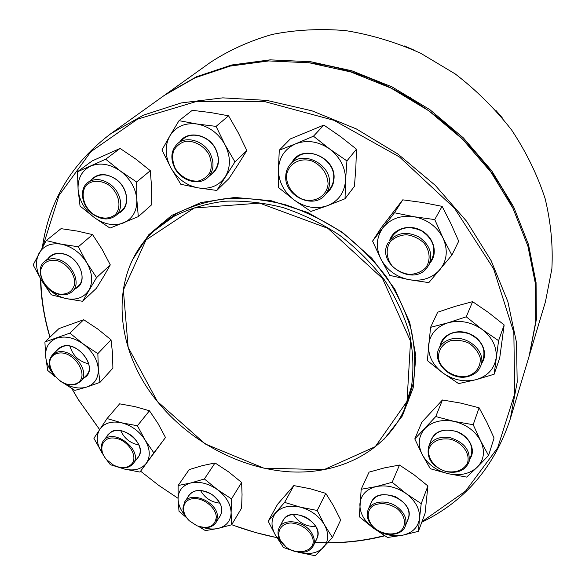 <?xml version="1.0" encoding="UTF-8"?>
<svg xmlns="http://www.w3.org/2000/svg" width="585" height="585" viewBox="0 0 585 585"><rect width="100%" height="100%" fill="white"/><g stroke="black" fill="none" stroke-linecap="round" stroke-linejoin="round"><path stroke-width="0.88" d="M369.932 505.601C373.201 495.312 381.698 492.351 395.431 496.716C408.023 503.963 411.847 512.394 406.904 522.017M419.503 518.42C420.03 509.235 415.65 501.023 406.37 493.769C396.608 487.012 386.553 484.621 376.206 486.581C366.283 489.206 360.85 494.983 359.892 503.904C359.687 512.95 364.082 520.957 373.091 527.919C382.488 534.478 392.308 536.92 402.538 535.246C412.505 532.95 418.158 527.341 419.503 518.42L421.215 503.663L406.37 493.769L392.162 482.289L376.206 486.581L361.179 489.265L359.336 516.76L373.091 527.919L387.526 537.476L402.538 535.246L418.414 531.341L419.503 518.42M418.414 531.341L425.068 513.316L427.913 485.959L414.012 474.749L399.489 465.053L392.162 482.289M399.489 465.053L384.499 467.868L369.069 472.132L361.179 489.265M427.913 485.959L421.215 503.663M405.281 526.207L408.213 518.624C416.045 501.235 377.983 484.497 371.387 502.296L368.133 509.689C371.592 500.782 387.263 499.297 397.427 507.129C404.732 513.03 407.35 519.392 405.281 526.207C402.049 535.619 386.005 537.14 375.797 529.242C368.294 523.187 365.742 516.665 368.133 509.689M396.652 508.27C388.469 503.268 380.747 502.339 373.493 505.484C365.501 510.683 366.817 522.164 376.045 529.33C384.038 534.259 391.672 535.238 398.955 532.255C407.101 527.253 406.078 515.619 396.652 508.27M430.034 443.123C433.273 431.62 442.275 427.789 457.039 431.635C469.579 436.322 476.139 450.121 470.062 458.655M480.665 440.944C475.203 430.948 466.347 424.425 454.099 421.383C441.807 419.101 432.066 421.514 424.864 428.608C418.407 436.161 417.551 444.849 422.282 454.669C427.708 464.293 436.315 470.632 448.125 473.689C460.044 476.131 469.755 473.96 477.258 467.188C484.124 459.854 485.265 451.108 480.665 440.944L473.192 424.71L454.099 421.383L435.752 416.564L414.802 438.933L422.282 454.669L430.319 468.724L448.125 473.689L466.662 477.104L477.258 467.188L488.577 455.466L480.665 440.944M488.577 455.466L494.062 438.004L486.852 422.224L479.086 407.789L460.958 403.138L442.45 399.979L435.752 416.564M442.45 399.979L421.851 422.143L414.802 438.933M479.086 407.789L473.192 424.71M468.848 462.274L471.342 454.874C473.309 444.995 468.526 437.287 457.002 431.73C444.79 428.161 436.293 430.735 431.496 439.445L428.637 446.647C432.447 438.991 439.715 436.03 450.435 437.77C464.622 442.494 470.764 450.662 468.848 462.274C465.119 470.486 457.704 473.645 446.589 471.751C432.176 466.801 426.187 458.428 428.637 446.647M450.128 439.181C440.249 437.916 433.331 440.702 429.375 447.547C426.107 456.9 434.333 468.388 446.465 471.554C456.183 472.929 463.13 470.252 467.283 463.517C470.859 454.187 462.545 442.311 450.128 439.181M440.008 346.174C441.616 334.781 456.358 328.302 469.294 333.647C482.325 338.759 488.563 353.801 481.747 363.168M482.15 329.435C471.261 321.933 459.868 319.724 447.956 322.81C436.52 326.657 430.077 333.991 428.629 344.806C428.03 355.717 432.71 365.055 442.684 372.828C453.119 380.096 464.212 382.385 475.963 379.702C487.444 376.287 494.149 369.157 496.095 358.312C497.111 347.197 492.46 337.574 482.15 329.435L466.26 316.807L447.956 322.81L430.575 327.337L427.357 360.579L442.684 372.828L458.618 383.621L475.963 379.702L494.149 374.217L498.588 340.66L482.15 329.435M494.149 374.217L499.722 357.969L504.153 324.946L488.643 312.639L472.607 301.663L455.291 306.321L437.675 312.2L430.575 327.337M472.607 301.663L466.26 316.807M504.153 324.946L498.588 340.66M480.753 365.874L483.261 359.066C485.806 348.272 481.133 339.848 469.228 333.808C456.505 329.918 447.342 332.711 441.763 342.196L438.852 348.792C441.002 344.148 444.812 340.989 450.282 339.315C466.559 333.823 486.939 351.643 480.753 365.874C478.654 371.139 474.603 374.634 468.578 376.36C451.817 381.603 431.701 363.022 438.852 348.792M450.494 340.741C441.967 343.805 437.404 351.307 438.794 359.716C441.953 370.97 455.898 378.802 467.941 376.045C476.468 373.171 481.294 365.771 480.051 357.238C478.106 351.607 474.391 346.92 468.914 343.176C462.793 340.455 456.658 339.644 450.494 340.741M389.668 240.435C393.157 228.786 409.017 223.653 421.361 230.497C433.836 237.115 438.209 253.283 430.282 262.563M414.151 216.75C400.93 214.987 390.553 218.629 383.021 227.675C376.287 237.203 375.563 247.63 380.85 258.965C386.853 270.014 396.199 276.902 408.878 279.645C421.668 281.648 432.008 278.321 439.905 269.67C447.123 260.398 448.161 249.861 443.028 238.073C436.966 226.541 427.342 219.433 414.151 216.75L394.458 212.764L372.572 241.1L380.85 258.965L389.815 275.403L408.878 279.645L428.834 282.621L451.861 255.148L443.028 238.073L434.75 219.58L414.151 216.75M451.861 255.148L458.713 241.181L450.757 223.273L442.106 206.359L422.67 202.52L402.743 199.843L381.223 227.748L372.572 241.1M402.743 199.843L394.458 212.764M442.106 206.359L434.75 219.58M428.871 264.932L431.993 258.965C436.256 247.945 432.79 238.585 421.595 230.885C409.207 225.335 399.379 227.199 392.111 236.486L389.705 240.589C397.69 232.318 407.562 231.192 419.328 237.196C429.902 245.056 433.083 254.299 428.871 264.932L426.838 267.988C412.081 287.491 374.853 262.365 388.579 242.205M390.312 241.7C385.413 249.027 386.305 258.716 392.469 266.336C397.376 270.804 403.08 273.509 409.588 274.445C416.015 274.116 421.39 271.908 425.704 267.82C430.801 260.617 430.129 250.775 423.884 242.943C418.867 238.366 413.039 235.631 406.399 234.739C399.884 235.177 394.524 237.495 390.312 241.7M529.681 354.291L545.469 301.67L551.867 268.881C553.11 245.875 550.865 222.454 545.125 198.608C537.359 174.878 526.229 152.063 511.743 130.17C495.48 109.198 476.651 90.456 455.232 73.937L420.71 53.272C396.25 42.325 371.263 34.771 345.75 30.625C320.375 28.489 295.915 29.747 272.376 34.391C249.736 40.862 229.13 50.164 210.556 62.288L165.877 94.265L196.553 76.723L231.631 65.008L270.087 59.853L310.642 61.718L351.834 70.792L392.074 86.924L429.763 109.578L463.4 137.906L491.685 170.754L513.608 206.79L528.504 244.552L536.072 282.606L536.35 319.585L529.396 355.219M165.094 94.829L165.877 94.265M513.337 209.057C477.243 132.919 392.301 72.204 308.58 62.705M286.175 547.034L280.252 540.408C277.663 535.772 277.327 531.531 279.242 527.685C283.922 517.367 305.641 521.264 312.134 533.769C314.555 538.215 314.927 542.28 313.238 545.988C309.48 552.079 302.979 553.783 293.721 551.099M311.066 534.529C306.182 527.626 299.513 523.765 291.059 522.953C280.8 523.29 275.893 531.977 280.69 540.84C290.855 558.799 321.516 552.825 311.066 534.529M157.321 401.442C113.834 348.704 108.247 273.217 153.767 231.112L173.635 216.501C188.918 208.786 205.81 203.704 224.311 201.255C243.448 200.45 263.016 202.549 283.03 207.573C302.906 214.242 321.838 223.514 339.834 235.397C356.901 248.574 371.804 263.491 384.55 280.135C395.774 297.443 404.103 315.278 409.537 333.647C413.207 351.943 413.866 369.574 411.518 386.531L404.125 410.056C384.813 452.11 338.89 474.684 289.648 471.824C240.252 468.739 189.679 441.551 157.321 401.442M157.431 401.515L128.144 347.344L123.369 290.036L146.031 239.938L194.22 208.004L259.63 203.119L327.922 228.355L382.524 278.511L410.531 341.179L407.014 401.39L375.285 446.662L324.031 469.645L263.893 468.175L205.276 443.986L157.431 401.515M99.084 428.856L78.214 399.46L71.772 388.513M49.915 337.201C44.087 317.816 40.943 298.299 40.489 278.65M42.412 247.126C48.986 201.035 71.809 163.2 110.887 133.629L143.508 115.121L181.167 102.938L222.775 97.856L266.943 100.423L312.054 110.843L356.331 128.919L397.954 154.074L435.233 185.321L466.676 221.357L491.137 260.661L507.86 301.619L516.526 342.635L517.184 382.21L510.244 419.065C494.405 466.896 464.921 501.279 421.785 522.215M384.798 535.809C366.356 540.533 347.329 542.873 327.724 542.836M276.924 537.666L255.682 532.562L234.731 525.805M510.244 419.065L529.125 356.141L535.802 321.37L535.516 284.317L527.919 246.175L512.972 208.318L490.976 172.187L462.603 139.245L428.863 110.836L391.058 88.116L350.707 71.933L309.399 62.814L268.742 60.928L230.197 66.09L195.046 77.812L164.312 95.392L110.887 133.629M71.867 388.564L78.427 399.723L99.626 429.522M140.597 471.203L158.82 485.44L178.045 498.303M231.689 524.686C246.526 530.251 261.597 534.566 276.895 537.615M277.034 537.644L279.089 538.046M314.993 542.383L326.51 542.704M327.841 542.704C347.3 542.697 366.181 540.328 384.477 535.604M421.997 521.644L465.543 491.107L497.645 447.861L514.705 393.888L513.842 332.58L493.579 268.764L454.494 208.245L399.57 157.043L333.933 120.32L264.069 101.432L196.662 101.424L137.512 119.143L90.836 151.72L59.063 195.383L43.012 246.08M40.811 279.199C41.25 298.613 44.328 317.911 50.039 337.084M132.722 259.44L148.685 234.819L171.785 215.368L201.021 202.527L234.841 197.438L271.243 200.757L307.849 212.538L342.166 232.135L371.819 258.256L394.809 289.078L409.734 322.445L415.869 356.097L413.185 387.906L402.261 416.067L384.14 439.138M402.158 414.151L405.924 406.655L413.31 383.16C415.664 366.232 415.014 348.638 411.365 330.386C405.961 312.061 397.668 294.277 386.495 277.019C373.8 260.427 358.956 245.561 341.954 232.428C324.024 220.596 305.158 211.361 285.348 204.721C265.4 199.734 245.89 197.65 226.805 198.469C208.348 200.926 191.492 206.008 176.239 213.715L156.4 228.304L150.528 234.292M281.539 523.414C285.261 514.171 293.473 512.146 306.174 517.337C317.604 525.081 320.668 533.169 315.366 541.608M297.984 552.16L298.898 552.408C309.282 554.836 317.443 553.205 323.388 547.516C328.748 541.322 329.114 533.761 324.478 524.84C319.117 516.036 311.103 510.149 300.434 507.18C289.772 504.87 281.597 506.698 275.908 512.65C270.884 519.027 270.731 526.537 275.455 535.202L282.921 544.028M297.904 552.145L315.22 555.75L332.463 537.527L340.667 520.006L333.618 505.981L325.779 493.36L317.187 510.464L300.434 507.18L284.624 502.398L268.179 521.213L275.455 535.202L283.498 547.516L291.82 550.375M325.779 493.36L310.123 488.724L293.824 485.594L284.624 502.398M332.463 537.527L324.478 524.84L317.187 510.464M293.824 485.594L277.561 504.307L268.179 521.213M315.812 526.5C306.416 526.822 299.03 522.997 293.663 515.012L293.356 514.464M313.238 545.988L316.843 538.573C325.399 523.231 290.474 504.548 283.125 520.453L279.242 527.685M187.814 519.144C184.75 515.612 183.134 511.948 182.944 508.16L184.604 502.04C191.28 490.281 218.161 502.427 217.459 517.001L215.989 522.58C212.487 527.407 206.878 528.745 199.178 526.588M216.282 517.352C216.377 507.663 202.863 497.053 192.531 498.727C182.052 500.065 180.465 512.562 189.46 520.877L196.933 525.776C208.399 529.366 214.849 526.558 216.282 517.352M187.397 497.879C191.8 489.426 199.946 488.263 211.821 494.391C222.227 502.822 224.494 510.793 218.629 518.303M203.046 527.465C208.348 529.118 213.32 529.454 217.956 528.467C226.395 526.295 230.782 521.03 231.119 512.679C230.731 504.094 226.183 496.424 217.481 489.667C208.399 483.371 199.463 481.148 190.666 482.998C182.301 485.462 178.103 490.866 178.074 499.21C178.366 504.987 180.823 510.566 185.445 515.941M198.556 526.39L205.386 530.602L217.956 528.467L231.638 524.782L241.598 508.072L242.051 494.639L241.627 482.464L231.514 498.888L217.481 489.667L204.384 478.969L190.666 482.998L178.132 485.521L178.074 499.21L179.003 511.253L186.761 517.871M241.627 482.464L228.786 472.007L215.046 462.947L204.384 478.969M231.638 524.782L231.119 512.679L231.514 498.888M215.046 462.947L202.49 465.601L189.174 469.594L178.132 485.521M219.967 503.159C211.339 502.274 204.867 498.047 200.553 490.471M215.989 522.58L220.326 515.553C223.382 509.286 221.371 502.837 214.3 496.219M209.152 492.855C200.275 489.053 193.628 489.835 189.196 495.195L184.604 502.04M105.146 457.836C100.876 451.657 100.159 446.15 102.997 441.302L103.567 440.542C113.446 427.13 143.742 450.596 133.263 463.51L133.058 463.781C129.044 468.241 123.267 469.038 115.72 466.157M132.137 463.503C138.214 455.576 127.523 439.693 114.931 438.158C102.28 436.176 97.351 449.624 106.667 459.73L113.519 465.119C121.614 468.951 127.823 468.417 132.137 463.503M106.784 436.688L107.713 434.947C114.038 428.425 122.382 428.915 132.737 436.425C141.409 445.609 142.535 453.404 136.115 459.817M119.515 467.4L124.525 469.075C134.192 471.217 141.453 469.28 146.309 463.269C150.586 456.768 150.191 449.031 145.131 440.066C139.427 431.247 131.588 425.492 121.614 422.809C111.706 420.791 104.459 422.911 99.852 429.178C95.889 435.854 96.459 443.54 101.578 452.242L103.07 454.45M106.28 459.276L110.316 464.695L124.525 469.075L139.939 472.08L165.489 437.492L153.855 452.892L145.131 440.066L137.402 425.748L121.614 422.809L107.062 418.546L93.9 438.304L103.391 455.079M165.489 437.492L158.023 423.525L149.468 410.765L137.402 425.748M139.939 472.08L153.855 452.892M149.468 410.765L135.033 406.641L119.64 403.833L107.062 418.546M138.981 445.009C130.389 443.328 124.298 438.523 120.707 430.589M133.058 463.781L138.089 457.258C149.131 444.585 118.865 420.681 108.854 434.202L108.284 434.962M53.988 375.475C48.248 367.438 47.714 360.601 52.387 354.949L56.445 352.477C70.946 346.466 91.604 371.358 80.642 381.42L76.065 384.265C70.865 385.727 65.403 384.564 59.67 380.784M75.151 384.001C92.467 378.729 73.534 347.68 56.445 353.706C39.473 359.497 58.339 389.661 75.151 384.001M55.853 351.548L58.325 348.521L61.842 346.561C78.419 339.79 99.626 370.159 83.955 377.895M63.626 383.036C71.787 387.789 79.487 389.127 86.726 387.058C94.763 384.148 98.624 378.049 98.317 368.755C97.278 359.241 92.269 350.985 83.282 343.995C73.966 337.545 65.103 335.607 56.694 338.181C48.745 341.421 45.082 347.673 45.703 356.945C46.252 361.991 48.182 366.905 51.509 371.702M97.856 353.632L111.033 339.805L112.539 353.472L112.89 368.155L99.955 382.385L98.317 368.755L97.856 353.632L83.282 343.995L69.922 333.121L44.906 341.969L45.703 356.945L47.743 370.48L54.968 376.652M63.041 382.758L74.873 390.392L86.726 387.058L99.955 382.385M111.033 339.805L97.951 329.165L83.692 319.71L58.99 328.565L44.906 341.969M83.692 319.71L69.922 333.121M88.723 363.885C79.048 361.552 72.803 355.687 69.995 346.283M80.642 381.42L86.258 375.446C97.176 365.406 76.73 340.704 62.302 346.715L58.266 349.179L52.387 354.949M59.648 294.423C44.438 291.973 33.893 269.488 44.526 261.568C47.699 259.023 51.685 258.182 56.467 259.053C71.662 261.385 82.192 283.601 72.16 291.601C68.884 294.445 64.716 295.388 59.648 294.423M59.085 294.036C67.282 294.862 72.445 291.666 74.58 284.449C75.757 274.584 66.763 262.819 56.05 260.332C47.758 259.616 42.632 262.921 40.672 270.233C39.736 280.105 48.592 291.498 59.085 294.036M47.955 258.709C51.158 254.27 55.955 252.574 62.346 253.627C79.714 256.23 89.417 282.891 75.428 288.61M41.593 280.5C47.802 290.131 56.021 296.171 66.251 298.621C76.467 300.427 84.013 297.604 88.898 290.145C93.161 282.153 92.481 273.049 86.851 262.833C80.547 252.837 72.109 246.629 61.535 244.216C51.063 242.592 43.531 245.656 38.939 253.415C35.027 261.597 35.919 270.628 41.593 280.5L51.304 294.811L66.251 298.621L82.617 301.297L96.562 277.612L86.851 262.833L78.324 246.775L61.535 244.216L46.2 240.589L33.133 264.925L41.593 280.5M96.562 277.612L110.287 264.881L103.889 276.12L96.408 288.273L82.617 301.297M110.287 264.881L102.082 249.268L92.576 234.607L77.374 231.09L61.037 228.655L46.2 240.589M92.576 234.607L78.324 246.775M72.16 291.601L78.112 286.16C88.094 278.189 77.71 256.142 62.632 253.853C57.878 252.998 53.922 253.839 50.763 256.369L44.526 261.568M93.088 214.373C81.688 206.446 78.69 188.992 87.896 182.469C94.441 178.125 101.812 178.696 110.009 184.165C121.278 192.048 124.225 208.984 115.757 215.616C109.124 220.435 101.571 220.018 93.088 214.373M93 214.073C101.344 219.156 108.722 219.39 115.143 214.768C122.053 207.521 119.223 193.204 109.117 185.284C101.256 180.136 92.408 179.975 86.741 184.809C80.021 192.304 83.121 206.366 93 214.073M90.88 180.18C97.424 173.08 105.79 172.75 115.984 179.207C129.029 188.238 130.367 208.421 118.587 213.196M78.09 189.577C79.333 200.794 84.766 210.139 94.39 217.613C104.32 224.53 114.002 226.315 123.428 222.958C132.51 218.87 136.992 211.214 136.868 199.997C135.925 188.56 130.477 178.937 120.525 171.127C110.192 163.997 100.284 162.308 90.785 166.06C81.805 170.579 77.571 178.418 78.09 189.577L80.05 206.052L94.39 217.613L110.009 228.099L138.316 216.633L136.868 199.997L136.634 182.015L120.525 171.127L105.695 159.23L77.439 171.807L78.09 189.577M136.634 182.015L150.301 170.688L151.61 187.324L151.734 204.699L138.316 216.633M150.301 170.688L135.808 159.076L120.086 148.422L92.247 160.882L77.439 171.807M120.086 148.422L105.695 159.23M115.757 215.616L121.621 210.6C130.053 203.997 127.172 187.193 116.013 179.383C107.896 173.964 100.583 173.416 94.068 177.738L87.896 182.469M174.871 168.356C170.045 158.33 171.025 150.023 177.833 143.42C186.622 135.625 203.792 140.875 210.117 153.431C214.629 162.996 213.854 171.017 207.785 177.482C199.156 186.103 181.467 181.116 174.871 168.356M175.251 168.392C180.421 176.685 189.379 181.672 198.059 181.094C203.536 179.668 207.638 176.502 210.366 171.61C211.902 166.016 211.39 160.202 208.838 154.177C203.631 145.672 194.425 140.576 185.628 141.307C180.129 142.864 176.07 146.133 173.467 151.113C172.07 156.729 172.663 162.484 175.251 168.392M180.004 141.636C187.507 130.111 208.414 134.155 215.616 148.729C220.801 160.546 218.87 169.496 209.832 175.573M169.804 135.969C164.626 145.811 164.97 156.407 170.835 167.749C177.313 178.769 186.418 185.482 198.147 187.88C209.898 189.525 218.929 185.847 225.232 176.845C230.856 167.23 230.782 156.531 225.013 144.744C218.432 133.241 209.057 126.323 196.889 123.991C184.78 122.594 175.756 126.587 169.804 135.969L161.95 150.016L170.835 167.749L180.816 184.282L198.147 187.88L216.786 190.439L234.951 161.913L225.013 144.744L216.084 126.389L196.889 123.991L179.039 120.664L169.804 135.969M234.951 161.913L246.848 150.579L238.3 164.246L228.881 178.644L216.786 190.439M246.848 150.579L238.278 132.802L228.559 115.808L210.9 112.598L192.289 110.316L179.039 120.664M228.559 115.808L216.084 126.389M207.785 177.482L213.028 172.59C219.061 166.162 219.858 158.206 215.404 148.722C209.159 136.276 192.151 131.091 183.412 138.842L177.833 143.42M285.736 176.326C285.882 171.544 287.491 167.456 290.555 164.063C302.386 149.65 331.337 164.041 329.487 183.522C329.275 187.69 327.951 191.317 325.501 194.41C314.225 210.022 284.332 196.319 285.736 176.326M286.394 176.904C287.293 186.886 292.471 194.278 301.926 199.083C314.386 203.521 327.073 196.267 328.097 183.77C327.366 173.613 322.152 166.074 312.456 161.153C299.659 156.714 287.103 164.473 286.394 176.904M291.952 162.557C301.063 143.179 336.163 156.451 334.013 178.674C333.64 184.611 331.227 189.328 326.781 192.816M295.732 143.778C284.807 148.802 279.038 157.409 278.423 169.606C278.643 181.847 283.922 192.012 294.262 200.092C305.019 207.573 316.054 209.452 327.373 205.723C338.371 201.203 344.426 192.816 345.538 180.553C345.72 168.041 340.455 157.555 329.743 149.073C318.511 141.343 307.176 139.581 295.732 143.778L279.272 150.213L278.423 169.606L278.584 187.609L294.262 200.092L310.898 211.448L327.373 205.723L345.026 198.746L345.538 180.553L346.927 160.904L329.743 149.073L313.465 136.195L295.732 143.778M345.026 198.746L354.444 186.293L355.855 167.376L356.462 149.175L340.587 136.634L323.841 125.08L290.314 138.938L279.272 150.213M323.841 125.08L313.465 136.195M356.462 149.175L346.927 160.904M325.501 194.41L329.691 189.189C332.119 186.11 333.443 182.513 333.662 178.381C335.534 159.054 306.869 144.831 295.118 159.142L290.555 164.063M501.455 116.861L497.279 111.969M413.683 49.944L405.39 46.369M409.595 98.236L410.633 97.059M502.361 117.965L496.065 110.594M404.125 410.056L408.593 400.162M153.767 231.112L161.679 223.682M103.567 440.542L108.854 434.202M404.359 45.944L415.021 50.559"/></g></svg>
